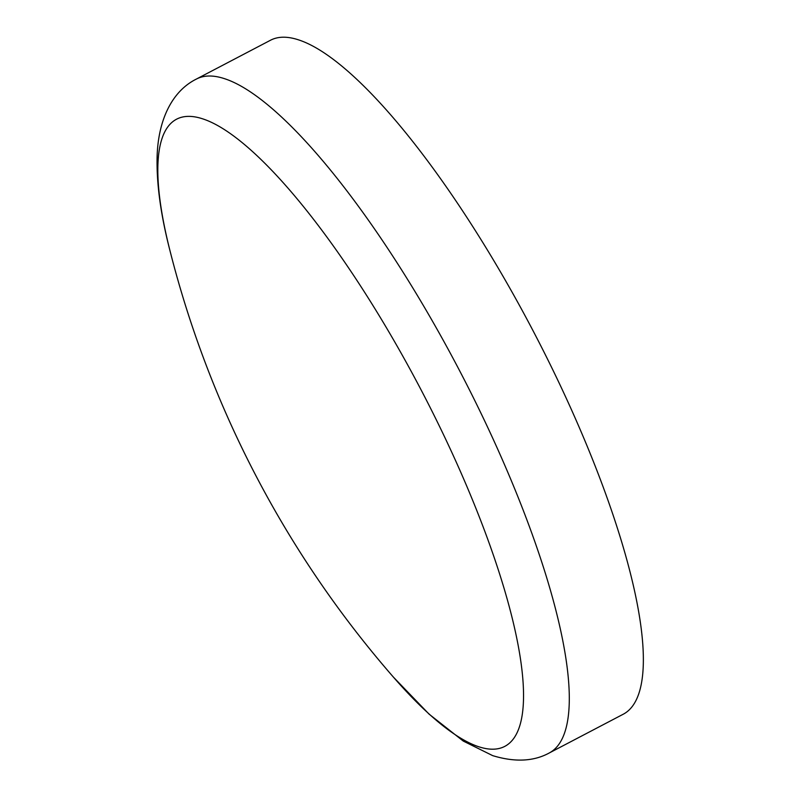<?xml version="1.0" encoding="UTF-8"?>
<svg xmlns="http://www.w3.org/2000/svg" width="800" height="800" viewBox="0 0 800 800"><rect width="100%" height="100%" fill="white"/><g stroke="black" fill="none" stroke-linecap="round" stroke-linejoin="round"><path stroke-width="1.2" d="M478.54 746.68A354.05 91.03 -117.6 0 0 461.21 473.28A354.05 91.03 -117.6 0 0 202.98 118.94A354.05 91.03 -117.6 0 0 169.87 250.27L169.87 250.27A1037.25 1037.25 0 0 0 393.51 677.23L393.51 677.23A354.05 91.03 -117.6 0 0 478.54 746.68M393.51 677.23L429.02 714.08L463.25 741.06L492.65 755.62C514.86 762.38 533.77 761.48 549.38 752.91L623.44 714.12A380.36 97.79 -117.6 0 0 555.9 376.23A380.36 97.79 -117.6 0 0 298.95 40A380.36 97.79 -117.6 0 0 270.48 40.25L196.41 79.05C171.55 91.37 158.22 120.68 157.13 156.14C156.39 183.03 160.63 214.41 169.87 250.27M549.38 752.91A380.36 97.79 -117.6 0 0 481.84 415.02A380.36 97.79 -117.6 0 0 224.88 78.8A380.36 97.79 -117.6 0 0 196.41 79.05"/></g></svg>
